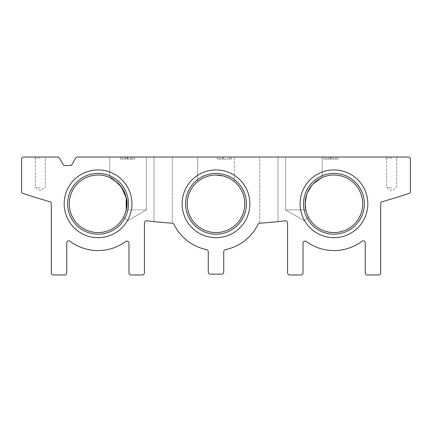 <?xml version="1.0" encoding="UTF-8"?>
<svg xmlns="http://www.w3.org/2000/svg" width="432" height="432" viewBox="0 0 432 432"><rect width="100%" height="100%" fill="white"/><g stroke="black" fill="none" stroke-linecap="round" stroke-linejoin="round"><path stroke-width="0.32" stroke-dasharray="2.16 1.62" d="M305.824 209.898C306.882 213.764 307.849 216.346 308.723 217.652C307.827 216.302 306.86 213.716 305.824 209.898C306.882 213.764 307.849 216.346 308.723 217.652C307.827 216.302 306.86 213.716 305.824 209.898C306.882 213.764 307.849 216.346 308.723 217.652C307.827 216.302 306.86 213.716 305.824 209.898C306.882 213.764 307.849 216.346 308.723 217.652C307.827 216.302 306.86 213.716 305.824 209.898C306.882 213.764 307.849 216.346 308.723 217.652C307.827 216.302 306.86 213.716 305.824 209.898C306.882 213.764 307.849 216.346 308.723 217.652C307.827 216.302 306.86 213.716 305.824 209.898C306.882 213.764 307.849 216.346 308.723 217.652C307.827 216.302 306.86 213.716 305.824 209.898C306.882 213.764 307.849 216.346 308.723 217.652C307.827 216.302 306.86 213.716 305.824 209.898L285.547 209.898L305.824 209.898L285.547 209.898L305.824 209.898L285.547 209.898L305.824 209.898L305.165 203.801L305.824 209.898L305.165 203.801L307.125 193.396L312.568 184.54L322.148 177.552L319.189 179.096L312.568 184.54L307.12 193.406L305.165 203.801L307.125 193.396L312.568 184.54L322.148 177.552L319.189 179.096L312.568 184.54L307.12 193.406L305.165 203.801L307.125 193.396L312.568 184.54L322.148 177.552L319.189 179.096L312.568 184.54L307.12 193.406L305.165 203.801L307.125 193.396L312.568 184.54L322.148 177.552L319.189 179.096L312.568 184.54L307.12 193.406L305.165 203.801L305.824 209.898M305.17 203.801A28.771 28.771 0 0 1 348.327 178.88A28.771 28.771 0 0 1 348.327 228.717A28.771 28.771 0 0 1 305.17 203.801M69.287 203.801A28.771 28.771 0 0 1 112.444 178.88A28.771 28.771 0 0 1 112.444 228.717A28.771 28.771 0 0 1 69.287 203.801M126.176 209.898C125.118 213.764 124.151 216.346 123.277 217.652C124.173 216.302 125.14 213.716 126.176 209.898C125.118 213.764 124.151 216.346 123.277 217.652C124.173 216.302 125.14 213.716 126.176 209.898C132.268 193.536 111.434 175.84 109.852 177.552C111.375 175.792 132.295 193.558 126.176 209.898C125.118 213.764 124.151 216.346 123.277 217.652C124.173 216.302 125.14 213.716 126.176 209.898C132.268 193.536 111.434 175.84 109.852 177.552C111.375 175.792 132.295 193.558 126.176 209.898C125.118 213.764 124.151 216.346 123.277 217.652C124.173 216.302 125.14 213.716 126.176 209.898C125.118 213.764 124.151 216.346 123.277 217.652C124.173 216.302 125.14 213.716 126.176 209.898C132.268 193.536 111.434 175.84 109.852 177.552C111.375 175.792 132.295 193.558 126.176 209.898C132.268 193.536 111.434 175.84 109.852 177.552C111.375 175.792 132.295 193.558 126.176 209.898C125.118 213.764 124.151 216.346 123.277 217.652C124.173 216.302 125.14 213.716 126.176 209.898C125.118 213.764 124.151 216.346 123.277 217.652C124.173 216.302 125.14 213.716 126.176 209.898C132.268 193.536 111.434 175.84 109.852 177.552C111.375 175.792 132.295 193.558 126.176 209.898C132.268 193.536 111.434 175.84 109.852 177.552C111.375 175.792 132.295 193.558 126.176 209.898L146.453 209.898L126.176 209.898M121.3 186.835L109.852 177.552L121.3 186.835M123.277 217.652L128.153 220.466L146.453 209.898L146.453 157.027L146.453 209.898L128.153 220.466L123.277 217.652L128.153 220.466L146.453 209.898L146.453 157.027L109.852 157.027L146.453 157.027L109.852 157.027L146.453 157.027L109.852 157.027L146.453 157.027L109.852 157.027L146.453 157.027L146.453 209.898L128.153 220.466L123.277 217.652L124.972 213.98M187.229 203.801A28.771 28.771 0 0 1 230.386 178.88A28.771 28.771 0 0 1 230.386 228.717A28.771 28.771 0 0 1 187.229 203.801M223.214 175.943C230.175 178.637 233.869 180.522 234.301 181.597L234.301 157.027L234.301 181.597C234.333 181.451 226.125 174.728 215.968 175.025C205.826 174.76 197.694 181.44 197.699 181.597C197.694 181.44 205.826 174.76 215.968 175.025C226.125 174.728 234.333 181.451 234.301 181.597C234.333 181.451 226.125 174.728 215.968 175.025C205.826 174.76 197.694 181.44 197.699 181.597L197.699 157.027L197.699 181.597L197.699 157.027L234.301 157.027L197.699 157.027L234.301 157.027L197.699 157.027L234.301 157.027L197.699 157.027L234.301 157.027L197.699 157.027L197.699 181.597C197.705 181.429 205.837 174.749 216 175.025C205.837 174.749 197.705 181.429 197.699 181.597C197.705 181.429 205.837 174.749 216 175.025C205.837 174.749 197.705 181.429 197.699 181.597C197.694 181.44 205.826 174.76 215.968 175.025C226.125 174.728 234.333 181.451 234.301 181.597C233.869 180.522 230.175 178.637 223.214 175.943C230.175 178.637 233.869 180.522 234.301 181.597C233.869 180.511 230.148 178.621 223.15 175.927M408.364 157.027A2.036 2.036 0 0 1 410.4 159.062L410.4 191.506A2.036 2.036 0 0 1 409.012 193.433A610.043 610.043 0 0 1 382.19 201.701A2.036 2.036 0 0 0 380.711 203.656L380.711 272.938A2.036 2.036 0 0 1 378.68 274.973L367.292 274.973A2.036 2.036 0 0 1 365.256 272.938L365.256 242.843A2.036 2.036 0 0 0 362.005 241.213A46.769 46.769 0 0 1 306.272 241.504A2.036 2.036 0 0 0 303.032 243.146L303.032 272.938A2.036 2.036 0 0 1 301.001 274.973L289.613 274.973A2.036 2.036 0 0 1 287.577 272.938L287.577 222.842A2.036 2.036 0 0 0 285.314 220.822A610.043 610.043 0 0 1 259.697 223.204A2.036 2.036 0 0 0 258.017 224.343A46.769 46.769 0 0 1 225.353 249.626A2.036 2.036 0 0 0 223.727 251.618L223.727 272.122A2.036 2.036 0 0 1 221.692 274.158L210.308 274.158A2.036 2.036 0 0 1 208.273 272.122L208.273 251.618A2.036 2.036 0 0 0 206.647 249.626A46.769 46.769 0 0 1 173.983 224.343A2.036 2.036 0 0 0 172.303 223.204A610.043 610.043 0 0 1 146.686 220.822A2.036 2.036 0 0 0 144.423 222.842L144.423 272.938A2.036 2.036 0 0 1 142.387 274.973L130.999 274.973A2.036 2.036 0 0 1 128.968 272.938L128.968 243.146A2.036 2.036 0 0 0 125.728 241.504A46.769 46.769 0 0 1 69.995 241.213A2.036 2.036 0 0 0 66.744 242.843L66.744 272.938A2.036 2.036 0 0 1 64.708 274.973L53.32 274.973A2.036 2.036 0 0 1 51.289 272.938L51.289 203.656A2.036 2.036 0 0 0 49.81 201.701A610.043 610.043 0 0 1 22.988 193.433A2.036 2.036 0 0 1 21.6 191.506L21.6 159.062A2.036 2.036 0 0 1 23.636 157.027L57.64 157.027A2.036 2.036 0 0 1 59.4 158.047L63.158 164.554A2.036 2.036 0 0 0 64.919 165.569L70.195 165.569A2.036 2.036 0 0 0 71.955 164.554L75.713 158.047A2.036 2.036 0 0 1 77.474 157.027L408.364 157.027M172.282 223.204L153.981 221.611L172.282 223.204L172.282 157.027L153.981 157.027L172.282 157.027L153.981 157.027L172.282 157.027L172.282 223.204M40.306 157.027L46.408 157.027L40.306 157.027M333.553 157.027L323.757 157.027L338.008 157.027L323.757 157.027L338.008 157.027L333.553 157.027L335.929 157.027L333.553 157.027L333.553 159.062L333.553 157.027L333.553 159.062L338.008 159.062L330.885 159.062L330.885 157.027L330.885 159.062L323.757 159.062L328.212 159.062L328.212 157.027L328.212 159.062L325.836 159.062L328.212 159.062L328.212 157.027L328.212 159.062L325.836 159.062L328.212 159.062L328.212 157.027L328.212 159.062L329.994 159.062L329.994 157.027L329.994 159.062L331.776 159.062L331.776 157.027L331.776 159.062L331.776 157.027L331.776 159.062L335.929 159.062L333.553 159.062L333.553 157.027L333.553 159.062L338.008 159.062L323.757 159.062L329.994 159.062L329.994 157.027L329.994 159.062L335.929 159.062L333.553 159.062L333.553 157.027M229.673 157.027L217.204 157.027L231.455 157.027L217.204 157.027L229.673 157.027L229.673 159.062L229.673 157.027L229.673 159.062L217.204 159.062L217.204 157.027L217.204 159.062L222.691 159.062L222.691 157.027L222.691 159.062L223.528 159.062L223.528 157.027L223.528 159.062L219.748 159.062L219.748 157.027L219.748 159.062L229.673 159.062L229.673 157.027L229.673 159.062L231.455 159.062L231.455 157.027L231.455 159.062L229.673 159.062L229.673 157.027L229.673 159.062L217.204 159.062L217.204 157.027L217.204 159.062L229.673 159.062L229.673 157.027M130.653 157.027L120.409 157.027L134.66 157.027L127.386 157.027L132.138 157.027L130.653 157.027L130.653 159.062L132.116 159.062L132.116 157.027L132.116 159.062L134.66 159.062L124.864 159.062L125.318 159.062L125.318 157.027L125.318 159.062L122.191 159.062L122.191 157.027L122.191 159.062L120.409 159.062L120.409 157.027L120.409 159.062L127.154 159.062L127.154 157.027L127.154 159.062L127.98 159.062L127.98 157.027L127.98 159.062L127.98 157.027L127.98 159.062L120.409 159.062L120.409 157.027L120.409 159.062L122.191 159.062L122.191 157.027L122.191 159.062L125.318 159.062L124.864 159.062L124.864 157.027L124.864 159.062L134.66 159.062L134.66 157.027L134.66 159.062L127.386 159.062L127.386 157.027L127.386 159.062L132.138 159.062L132.138 157.027L132.138 159.062L130.653 159.062L130.653 157.027M259.718 157.027L278.019 157.027L259.718 157.027L278.019 157.027L259.718 157.027L259.718 223.204L259.718 157.027M303.847 157.027L322.148 157.027L303.847 157.027M391.694 157.027L385.592 157.027L391.694 157.027M182.12 203.801A33.88 33.88 0 0 1 232.94 174.458A33.88 33.88 0 0 1 232.94 233.14A33.88 33.88 0 0 1 182.12 203.801M64.179 203.801A33.88 33.88 0 0 1 114.998 174.458A33.88 33.88 0 0 1 114.998 233.14A33.88 33.88 0 0 1 64.179 203.801M300.062 203.801A33.88 33.88 0 0 1 350.881 174.458A33.88 33.88 0 0 1 350.881 233.14A33.88 33.88 0 0 1 300.062 203.801M303.539 203.801A30.402 30.402 0 0 1 349.142 177.471A30.402 30.402 0 0 1 349.142 230.126A30.402 30.402 0 0 1 303.539 203.801A30.402 30.402 0 0 1 349.142 177.471A30.402 30.402 0 0 1 349.142 230.126A30.402 30.402 0 0 1 303.539 203.801A30.402 30.402 0 0 1 349.142 177.471A30.402 30.402 0 0 1 349.142 230.126A30.402 30.402 0 0 1 303.539 203.801M67.657 203.801A30.402 30.402 0 0 1 113.26 177.471A30.402 30.402 0 0 1 113.26 230.126A30.402 30.402 0 0 1 67.657 203.801A30.402 30.402 0 0 1 113.26 177.471A30.402 30.402 0 0 1 113.26 230.126A30.402 30.402 0 0 1 67.657 203.801A30.402 30.402 0 0 1 113.26 177.471A30.402 30.402 0 0 1 113.26 230.126A30.402 30.402 0 0 1 67.657 203.801M185.598 203.801A30.402 30.402 0 0 1 231.201 177.471A30.402 30.402 0 0 1 231.201 230.126A30.402 30.402 0 0 1 185.598 203.801A30.402 30.402 0 0 1 231.201 177.471A30.402 30.402 0 0 1 231.201 230.126A30.402 30.402 0 0 1 185.598 203.801A30.402 30.402 0 0 1 231.201 177.471A30.402 30.402 0 0 1 231.201 230.126A30.402 30.402 0 0 1 185.598 203.801M391.694 158.128L386.694 158.128L391.694 158.128M391.694 187.531L386.694 187.531L391.694 187.531M40.306 158.128L35.305 158.128L40.306 158.128M40.306 187.531L35.305 187.531L40.306 187.531M303.847 209.898L285.547 209.898L303.847 209.898M231.455 159.062L231.455 157.027L231.455 159.062L229.673 159.062L231.455 159.062M396.695 158.128L397.791 157.027L396.695 158.128L396.695 187.531L391.694 190.42L386.694 187.531L386.694 158.128L385.592 157.027L386.694 158.128L386.694 187.531L391.694 190.42L396.695 187.531L396.695 158.128L397.791 157.027L396.695 158.128L396.695 187.531L391.694 190.42L386.694 187.531L386.694 158.128L385.592 157.027L386.694 158.128L386.694 187.531L391.694 190.42L396.695 187.531L396.695 158.128M45.306 158.128L46.408 157.027L45.306 158.128L45.306 187.531L40.306 190.42L35.305 187.531L35.305 158.128L34.209 157.027L35.305 158.128L35.305 187.531L40.306 190.42L45.306 187.531L45.306 158.128L46.408 157.027L45.306 158.128L45.306 187.531L40.306 190.42L35.305 187.531L35.305 158.128L34.209 157.027L35.305 158.128L35.305 187.531L40.306 190.42L45.306 187.531L45.306 158.128M303.847 220.466L308.723 217.652L303.847 220.466L285.547 209.898L285.547 157.027L285.547 209.898L303.847 220.466L308.723 217.652L303.847 220.466L285.547 209.898L285.547 157.027L285.547 209.898L303.847 220.466M322.148 157.027L322.148 177.552L322.148 157.027M109.852 157.027L109.852 177.552L109.852 157.027M278.019 221.611L278.019 157.027L278.019 221.611M153.981 221.611L153.981 157.027L153.981 221.611M338.008 159.062L338.008 157.027L338.008 159.062M323.757 159.062L323.757 157.027L323.757 159.062M325.836 159.062L325.836 157.027L325.836 159.062M335.929 159.062L335.929 157.027L335.929 159.062"/><path stroke-width="0.65" d="M305.824 209.898L305.165 203.801L305.824 209.898M362.713 203.801A28.771 28.771 0 0 0 333.941 175.025A28.771 28.771 0 0 0 305.17 203.801A28.771 28.771 0 0 0 333.941 232.573A28.771 28.771 0 0 0 362.713 203.801M126.83 203.801A28.771 28.771 0 0 0 98.059 175.025A28.771 28.771 0 0 0 69.287 203.801A28.771 28.771 0 0 0 98.059 232.573A28.771 28.771 0 0 0 126.83 203.801M126.176 209.898L126.198 197.797L121.3 186.835L126.198 197.797L126.176 209.898L124.972 213.98M244.771 203.801A28.771 28.771 0 0 0 216 175.025A28.771 28.771 0 0 0 187.229 203.801A28.771 28.771 0 0 0 216 232.573A28.771 28.771 0 0 0 244.771 203.801M223.214 175.943L216 175.025L223.15 175.927M408.364 157.027A2.036 2.036 0 0 1 410.4 159.062L410.4 191.506A2.036 2.036 0 0 1 409.012 193.433A610.043 610.043 0 0 1 382.19 201.701A2.036 2.036 0 0 0 380.711 203.656L380.711 272.938A2.036 2.036 0 0 1 378.68 274.973L367.292 274.973A2.036 2.036 0 0 1 365.256 272.938L365.256 242.843A2.036 2.036 0 0 0 362.005 241.213A46.769 46.769 0 0 1 306.272 241.504A2.036 2.036 0 0 0 303.032 243.146L303.032 272.938A2.036 2.036 0 0 1 301.001 274.973L289.613 274.973A2.036 2.036 0 0 1 287.577 272.938L287.577 222.842A2.036 2.036 0 0 0 285.314 220.822A610.043 610.043 0 0 1 259.697 223.204A2.036 2.036 0 0 0 258.017 224.343A46.769 46.769 0 0 1 225.353 249.626A2.036 2.036 0 0 0 223.727 251.618L223.727 272.122A2.036 2.036 0 0 1 221.692 274.158L210.308 274.158A2.036 2.036 0 0 1 208.273 272.122L208.273 251.618A2.036 2.036 0 0 0 206.647 249.626A46.769 46.769 0 0 1 173.983 224.343A2.036 2.036 0 0 0 172.303 223.204A610.043 610.043 0 0 1 146.686 220.822A2.036 2.036 0 0 0 144.423 222.842L144.423 272.938A2.036 2.036 0 0 1 142.387 274.973L130.999 274.973A2.036 2.036 0 0 1 128.968 272.938L128.968 243.146A2.036 2.036 0 0 0 125.728 241.504A46.769 46.769 0 0 1 69.995 241.213A2.036 2.036 0 0 0 66.744 242.843L66.744 272.938A2.036 2.036 0 0 1 64.708 274.973L53.32 274.973A2.036 2.036 0 0 1 51.289 272.938L51.289 203.656A2.036 2.036 0 0 0 49.81 201.701A610.043 610.043 0 0 1 22.988 193.433A2.036 2.036 0 0 1 21.6 191.506L21.6 159.062A2.036 2.036 0 0 1 23.636 157.027L57.64 157.027A2.036 2.036 0 0 1 59.4 158.047L63.158 164.554A2.036 2.036 0 0 0 64.919 165.569L70.195 165.569A2.036 2.036 0 0 0 71.955 164.554L75.713 158.047A2.036 2.036 0 0 1 77.474 157.027L408.364 157.027M163.156 222.48L172.282 223.204L163.123 222.475M182.12 203.801A33.88 33.88 0 0 1 232.94 174.458A33.88 33.88 0 0 1 232.94 233.14A33.88 33.88 0 0 1 182.12 203.801M64.179 203.801A33.88 33.88 0 0 1 114.998 174.458A33.88 33.88 0 0 1 114.998 233.14A33.88 33.88 0 0 1 64.179 203.801M300.062 203.801A33.88 33.88 0 0 1 350.881 174.458A33.88 33.88 0 0 1 350.881 233.14A33.88 33.88 0 0 1 300.062 203.801M303.539 203.801A30.402 30.402 0 0 1 349.142 177.471A30.402 30.402 0 0 1 349.142 230.126A30.402 30.402 0 0 1 303.539 203.801M67.657 203.801A30.402 30.402 0 0 1 113.26 177.471A30.402 30.402 0 0 1 113.26 230.126A30.402 30.402 0 0 1 67.657 203.801M185.598 203.801A30.402 30.402 0 0 1 231.201 177.471A30.402 30.402 0 0 1 231.201 230.126A30.402 30.402 0 0 1 185.598 203.801"/></g></svg>
